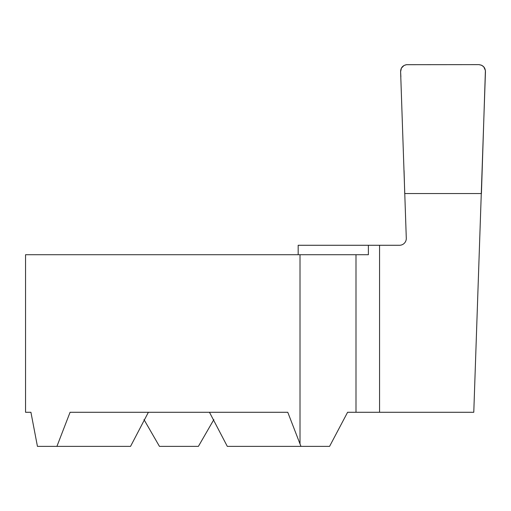 <?xml version="1.0" encoding="UTF-8"?>
<svg xmlns="http://www.w3.org/2000/svg" width="511" height="511" viewBox="0 0 511 511"><rect width="100%" height="100%" fill="white"/><g stroke="black" fill="none" stroke-linecap="round" stroke-linejoin="round"><path stroke-width="0.77" d="M30.922 412.281L37.437 446.365L56.913 446.365L70.071 412.281L287.776 412.281L300.953 446.365L329.576 446.365L347.595 412.281L473.78 412.281L485.45 71.879C485.367 67.593 483.17 65.178 478.858 64.635L406.475 64.68C402.642 65.517 400.688 67.854 400.611 71.687L406.29 238.222A6.815 6.815 0 0 1 399.474 245.274L368.386 245.274L368.386 254.721L25.55 254.721L25.55 412.281L30.922 412.281L25.55 412.281M213.86 419.582L198.396 446.365L159.451 446.365L143.987 419.582M56.913 446.365L130.548 446.365L148.382 412.281M300.953 446.365L227.299 446.365L209.472 412.281M298.169 254.721L298.169 245.274L368.386 245.274M404.725 193.535L481.419 193.535L404.725 193.535M400.88 76.867L400.611 71.674L401.422 68.091L404.054 65.453L406.469 64.699L478.858 64.635L481.56 65.216L483.757 66.845L485.405 70.524L481.419 193.535L404.725 193.535L404.054 170.546M355.995 412.281L355.995 254.721M300.008 443.746L300.008 254.721M379.558 412.281L379.558 245.274"/></g></svg>
